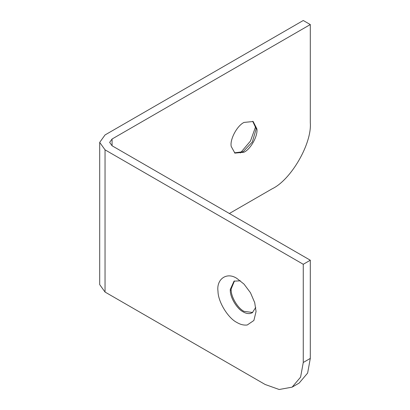 <?xml version="1.0" encoding="UTF-8"?>
<svg xmlns="http://www.w3.org/2000/svg" width="410" height="410" viewBox="0 0 410 410"><rect width="100%" height="100%" fill="white"/><g stroke="black" fill="none" stroke-linecap="round" stroke-linejoin="round"><path stroke-width="0.61" d="M252.703 121.278L256.03 128.463L256.055 129.36L252.278 142.075L243.156 151.705L234.479 152.843M255.753 126.326L250.474 141.035L240.378 152.961M231.219 146.472C229.697 139.687 236.97 125.737 244.032 122.416L253.154 121.514L256.911 128.971C257.972 135.864 250.766 149.055 244.032 152.212L234.909 153.12L231.219 146.472M255.753 307.444L252.278 312.763L250.095 313.527C247.799 313.804 245.487 313.245 243.156 311.861C237.2 308.991 230.312 297.891 230.292 290.705L230.251 289.511L234.028 281.163L240.378 280.809M217.992 291.274C216.219 279.092 226.899 271.584 236.995 278.508L244.011 284.104L250.474 292.735L254.718 302.647L256.055 311.523L253.877 320.482L247.245 324.992C243.863 325.396 240.445 324.577 236.995 322.526C228.201 318.283 218.028 301.893 217.992 291.274M252.703 312.492L244.032 311.354C237.984 308.448 231.045 297.091 231.153 289.926L231.132 289.004L234.479 280.927M229.374 213.497L272.184 188.784C291.044 179.862 312.01 143.551 310.303 122.754L310.303 24.564L303.267 20.5L105.042 134.946L99.697 142.393L105.042 149.845L105.042 292.053L99.697 284.607L99.697 142.393M112.079 145.781L109.649 142.393L112.079 139.005L112.079 145.781L310.303 260.222L303.267 264.286L105.042 149.845M105.042 292.053L265.147 384.488L279.179 389.5L292.099 387.158L300.591 377.138L303.267 362.481L303.267 264.286M292.099 387.158L299.136 383.094L307.628 373.074L310.303 358.417L310.303 260.222M310.303 24.564L112.079 139.005M256.911 128.971L256.03 128.463M230.276 290.439L231.153 289.926M310.303 358.417L303.267 362.481"/></g></svg>
